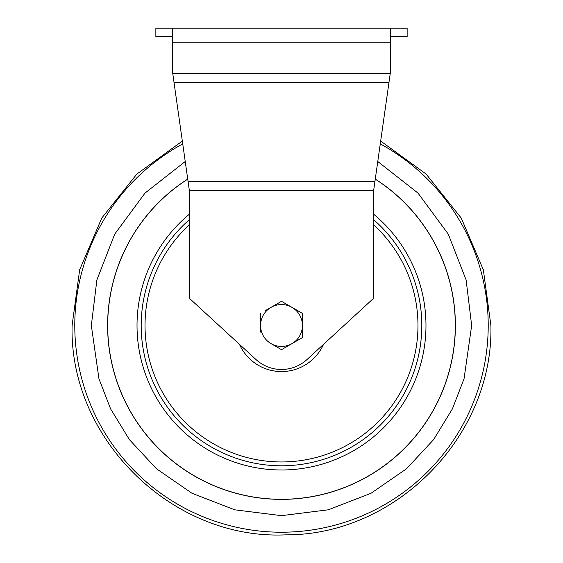 <?xml version="1.0" encoding="UTF-8"?>
<svg xmlns="http://www.w3.org/2000/svg" width="563" height="563" viewBox="0 0 563 563"><rect width="100%" height="100%" fill="white"/><g stroke="black" fill="none" stroke-linecap="round" stroke-linejoin="round"><path stroke-width="0.84" d="M172.616 36.525L155.86 36.525L155.86 28.15L172.616 28.15L172.616 72.543L189.365 190.639L189.365 298.27L255.989 359.525A37.693 37.693 0 0 0 307.011 359.525L373.635 298.27L373.635 190.639L390.384 72.543L390.384 28.15L407.14 28.15L407.14 36.525L390.384 36.525M172.616 28.15L390.384 28.15M375.275 179.062A173.883 173.883 0 0 1 281.5 499.374A173.883 173.883 0 0 1 187.725 179.062M375.261 179.154A173.798 173.798 0 0 1 281.5 499.29A173.798 173.798 0 0 1 187.739 179.154M373.635 214.2A144.487 144.487 0 0 1 281.5 469.978A144.487 144.487 0 0 1 189.365 214.2M189.365 219.69A140.293 140.293 0 0 0 281.5 465.791A140.293 140.293 0 0 0 373.635 219.69M323.542 344.324A46.067 46.067 0 0 1 239.458 344.324M269.346 308.327L271.028 307.356A20.937 20.937 0 0 1 291.972 307.356L281.5 301.318L265.321 310.656M291.972 343.627L302.437 337.582L302.437 325.491A20.937 20.937 0 0 1 291.972 343.627L281.5 349.672L291.972 343.627A20.937 20.937 0 0 1 271.028 343.627L281.5 349.672L271.028 343.627A20.937 20.937 0 0 1 260.563 325.491L260.563 332.086M302.437 313.401L291.972 307.356A20.937 20.937 0 0 1 302.437 325.491L302.437 313.401L302.437 337.582L297.679 340.334M260.563 327.434L260.563 325.491A20.937 20.937 0 0 1 271.028 307.356M260.563 313.401L260.563 325.491M373.663 190.442L189.337 190.442M188.077 181.567L374.923 181.567M174.023 82.48L388.977 82.48M172.764 73.605L390.236 73.605M172.616 42.809L390.384 42.809M380.264 143.889A206.727 206.727 0 0 1 281.5 532.218A206.727 206.727 0 0 1 182.736 143.889M377.766 161.504L417.985 193.081L448.282 234.145L466.122 279.952L471.66 325.491L464.053 378.737L452.427 408.822L433.63 439.59L406.535 468.761L370.989 493.279L328.306 509.804L281.5 515.652L234.694 509.804L192.011 493.279L156.465 468.761L129.37 439.59L110.573 408.822L98.947 378.737L91.34 325.491L96.878 279.952L114.718 234.145L145.015 193.081L185.234 161.504M189.365 224.813A136.471 136.471 0 0 0 281.5 461.963A136.471 136.471 0 0 0 373.635 224.813M380.665 141.074L426.17 174.094L461.224 218.036L483.343 269.768L490.901 325.491C493.652 435.868 396.092 535.392 285.687 534.85C172.327 540.114 69.094 438.936 72.099 325.491L79.657 269.776L101.783 218.029L136.83 174.094L182.335 141.074"/></g></svg>
